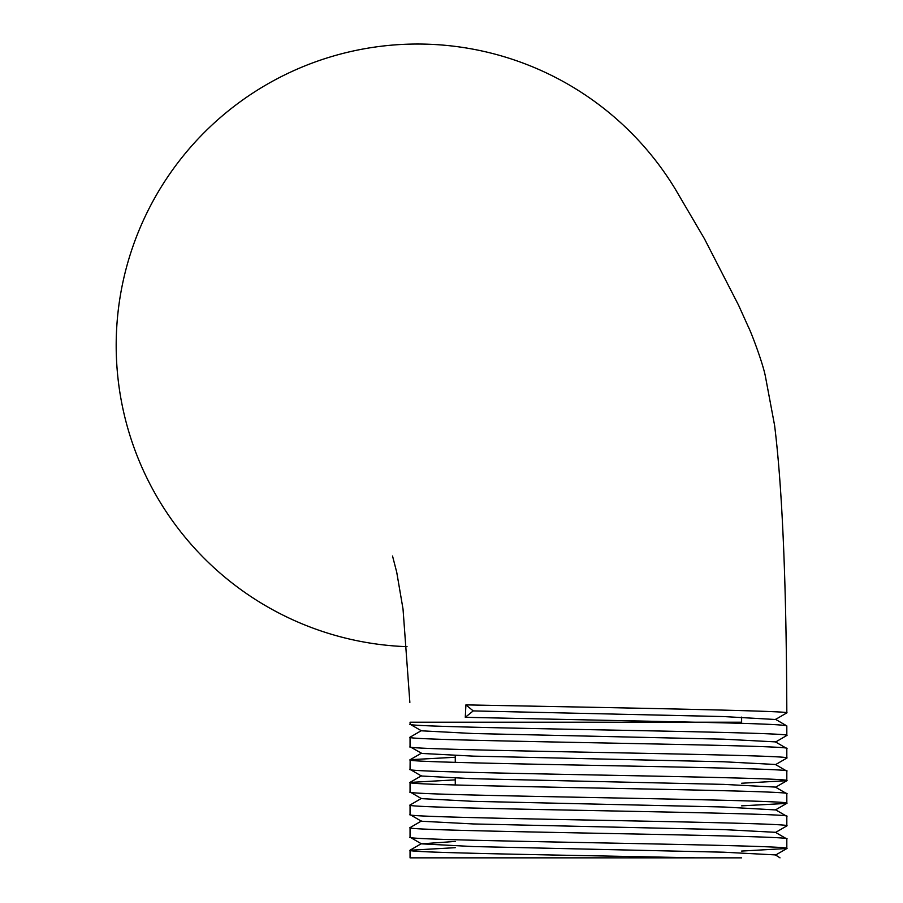 <?xml version="1.0" encoding="UTF-8"?>
<svg xmlns="http://www.w3.org/2000/svg" width="903" height="903" viewBox="0 0 903 903"><rect width="100%" height="100%" fill="white"/><g stroke="black" fill="none" stroke-linecap="round" stroke-linejoin="round"><path stroke-width="1.35" d="M455.27 755.574L455.27 762.369M455.27 778.183L455.27 784.978M723.664 857.85L695.479 857.85C577.48 855.276 403.776 852.782 410.052 850.242L410.052 857.85L741.611 857.85M741.611 717.106L741.611 722.219L695.479 722.219L741.611 722.219L741.611 723.348M407.05 646.672A301.41 301.41 0 0 1 336.706 55.094A301.41 301.41 0 0 1 676.528 191.154M465.914 704.882C573.834 706.981 794.708 710.763 786.818 712.873L775.429 719.499L723.664 716.564L473.217 710.909L465.282 717.309L465.914 704.882L473.217 710.909M786.818 748.508C798.466 744.749 398.426 740.979 410.052 737.209L410.052 746.781C398.415 750.551 798.455 754.31 786.818 758.08L786.818 748.508L775.429 741.882L723.664 739.173L473.217 733.518L421.441 730.809L410.154 724.285L410.052 722.219L695.479 722.219L465.282 717.309M410.052 724.172C398.415 727.942 798.455 731.712 786.818 735.471L786.818 725.899L775.429 719.273M786.818 725.91C784.436 724.657 754.016 723.427 695.57 722.219L695.479 722.219M786.818 735.471L775.429 742.108M410.052 737.209L421.441 730.572M410.052 746.781L421.441 753.181L410.154 759.705L455.27 757.256M786.818 758.08L775.429 764.717M786.818 793.726C798.466 789.956 398.426 786.186 410.052 782.427L410.052 791.987C398.415 795.757 798.455 799.527 786.818 803.298L786.818 793.726L775.429 787.089L723.664 784.38L473.217 778.725L421.441 776.016L410.052 769.39L410.154 759.705M410.052 769.39C398.415 773.149 798.455 776.919 786.818 780.689L786.818 771.117L775.429 764.48L723.664 761.771L473.217 756.127L421.441 753.418M786.818 771.117C798.466 767.347 398.426 763.577 410.052 759.818M786.818 780.689L741.611 783.24M410.052 782.427L455.27 779.865M410.052 791.987L421.441 798.624L473.217 801.333L723.664 806.989L775.429 809.923L786.727 803.399L741.611 805.848M786.818 838.932C798.466 835.173 398.426 831.403 410.052 827.633L410.052 837.205C398.415 840.964 798.455 844.734 786.818 848.504L786.818 838.932L775.429 832.306L723.664 829.597L473.217 823.942L421.441 821.233L410.052 814.596L410.052 805.024L421.441 798.399M410.052 814.596C398.415 818.366 798.455 822.136 786.818 825.895L786.818 816.323L775.429 809.698M786.818 816.335C798.466 812.565 398.426 808.795 410.052 805.024M786.818 825.895L775.429 832.532M410.052 827.633L421.441 820.996M410.052 837.205L421.441 843.842L455.27 841.438M410.052 850.242L455.27 847.68M786.818 848.504L741.611 851.066M780.011 857.85L775.429 854.904L723.664 852.195L473.217 846.551L421.441 843.842M786.818 712.873C786.423 583.959 782.359 488.117 774.593 425.381L765.383 376.28C762.651 362.363 750.833 331.435 748.35 326.92L738.609 305.293L704.43 238.742L675.579 189.607M392.534 556.022L396.71 572.163L403.031 609.062L409.86 702.399M775.429 855.141L786.727 848.617M775.429 787.326L786.727 780.802M410.154 782.314L421.441 775.79M410.154 850.129L421.441 843.605"/></g></svg>
